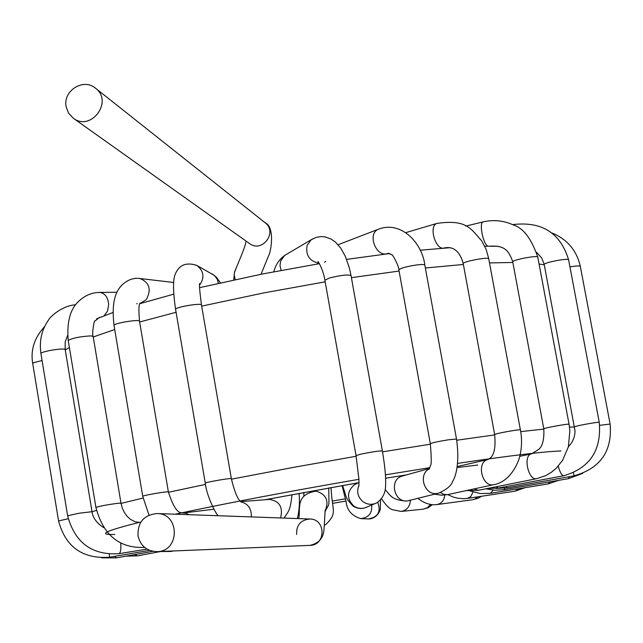 <?xml version="1.0" encoding="UTF-8"?>
<svg xmlns="http://www.w3.org/2000/svg" width="643" height="643" viewBox="0 0 643 643"><rect width="100%" height="100%" fill="white"/><g stroke="black" fill="none" stroke-linecap="round" stroke-linejoin="round"><path stroke-width="0.96" d="M138.028 535.884C137.562 522.357 143.903 514.906 157.045 513.548C180.04 513.387 180.032 551.654 157.013 551.63C146.853 551.212 140.528 545.963 138.028 535.884M66.141 106.69L68.576 113.184L73.262 118.183C90.984 131.96 113.658 101.401 95.494 88.187C83.494 77.69 62.709 90.824 66.141 106.69M296.624 534.47C296.254 525.098 300.675 519.946 309.886 519.005L309.886 519.005C325.985 518.901 326.097 545.377 309.982 545.368L309.982 545.368C325.27 541.8 323.678 529.92 324.305 525.355L325.133 510.14M298.641 518.604C301.077 510.446 294.293 494.483 316.107 491.131L316.107 491.131C326.314 494.395 329.304 501.01 325.085 510.976M286.231 254.532L284.624 255.488L280.621 260.97L279.986 265.663L281.128 270.39M312.707 238.842L311.156 239.783L307.081 245.401C305.497 255.255 309.5 261.203 319.097 263.268M324.466 262.151L325.728 261.436M311.156 239.783L316.051 237.404L321.251 236.56L324.868 236.849L330.968 238.971L335.63 242.25L340.951 248.399L345.476 256.702L349.414 268.147L351.03 275.558C348.072 274.392 340.959 275.18 329.682 277.921L324.884 280.179C323.397 269.947 317.505 259.828 317.947 261.797L317.988 261.83M351.03 275.558L382.392 450.96C379.587 450.743 372.458 451.804 361.012 454.119L356.029 455.582L324.884 280.179M382.392 450.96C384.988 466.521 386.041 478.151 385.567 485.827C385.342 485.634 386.805 495.689 376.806 502.866C372.048 505.085 367.474 504.715 363.086 501.741C357.765 497.184 356.399 491.67 358.979 485.216M374.99 503.638L366.984 507.03C362.371 509.184 357.942 508.822 353.69 505.945C346.665 498.735 346.802 491.742 354.1 484.975L356.359 483.793M379.081 228.964L378.317 229.262C366.534 233.98 376.822 258.848 388.227 253.246M398.861 269.843L430.32 443.694C432.152 442.778 438.204 441.476 448.493 439.78L456.506 439.04L424.83 265.109C424.493 264.402 421.784 264.353 416.712 264.948C406.48 266.499 400.533 268.131 398.861 269.843L398.877 269.899M456.506 439.04C460.364 466.416 454.4 479.035 452.503 481.631C451.362 485.578 446.732 489.427 438.606 493.181L437.119 493.47C424.404 495.737 417.701 474.317 429.379 468.795M438.606 493.181L407.678 500.865C394.071 503.228 388.766 479.469 402.132 476.109L429.524 468.482M437.377 223.282L436.959 223.41C428.125 225.934 435.97 251.493 444.466 247.901L444.498 247.885C453.685 246.205 459.93 251.445 463.225 263.622L463.233 263.63C462.389 261.693 487.482 256.83 488.72 258.687L520.388 429.862C519.351 429.17 493.953 433.808 494.652 434.555L463.233 263.63M440.479 492.586L443.566 494.322L447.327 494.684L494.017 484.621C482.057 488.013 475.86 461.795 488.061 459.464L488.286 459.407M465.757 226.087L483.118 221.899C478.794 222.679 483.158 244.557 487.965 246.197M512.744 261.894L543.801 428.857C543.094 428.109 569.618 423.311 569.071 424.292L537.789 257.136C538.111 254.966 511.82 259.957 512.744 261.894C508.404 248.447 502.448 245.433 489.548 246.197M569.071 424.292L569.875 430.818L568.332 446.949L562.553 460.388L556.251 468.225L551.228 472.412L545.698 475.667L536.744 478.673C528.281 481.109 522.735 455.18 531.431 453.894L539.123 449.127C538.995 448.758 544.701 445.872 543.801 428.857M536.744 478.673L478.352 490.296L474.004 488.945M512.801 224.696L513.998 224.455L513.974 225.267M513.998 224.455C542.322 221.473 560.527 233.256 568.613 259.812C568.846 257.779 543.295 262.674 544.219 264.482L575.027 430.979C574.89 437.127 572.688 442.328 568.42 446.596M568.613 259.82L599.26 422.379C599.758 421.454 573.926 426.148 574.649 426.839M599.26 422.379C601.655 450.285 589.84 468.064 563.815 475.724C561.813 475.619 559.957 472.42 558.245 466.127M563.815 475.724L498.405 488.021L496.131 486.751M551.927 232.959C567.182 239.204 576.65 250.328 580.324 266.339L580.316 266.331C579.697 265.663 576.241 265.848 569.947 266.877M580.316 266.331L610.119 424.05L599.718 425.336M610.119 424.05C612.433 451.089 600.458 468.337 574.183 475.804L573.363 472.75M574.183 475.804L506.981 487.852L506.387 486.518M582.783 473.352L568.348 478.681L569.449 476.648M568.348 478.681L504.064 489.693L504.916 488.174M558.871 480.305L547.908 483.97L550.448 481.752M547.908 483.97L490.456 493.31L493.253 490.143M525.066 487.683L515.156 491.164L518.997 488.664M515.156 491.164L467.565 498.381L470.805 496.573L473.023 491.991M444.827 495.07L444.128 498.405L442.601 501.251L440.399 503.34L437.152 504.554L472.693 499.732L474.63 499.217L477.829 496.822M432.377 504.659L428.093 507.777L423.166 509.168L427.402 507.705L430.609 504.425M423.166 509.168L401.095 511.434C406.915 510.325 410.001 506.604 410.363 500.27M380.543 500.093L380.302 508.396C381.154 508.34 377.642 519.07 368.407 518.941C378.092 517.173 381.211 511.643 377.754 502.336M368.407 518.941L360.586 518.604C368.68 517.744 372.377 513.218 371.678 505.036M324.313 525.106L325.969 524.423C337.752 512.527 332.182 512.021 331.016 487.507M167.863 551.188L170.909 551.469L160.477 551.557M134.435 554.644L137.602 555.857L126.157 556.131M114.639 556.356L116.399 557.875L101.626 557.851M42.076 360.53L33.894 362.62L32.721 363.52M68.206 518.732L58.561 520.934L32.705 363.416C30.406 350.057 34.368 337.776 44.6 326.564M109.278 554.186L109.591 557.216C82.577 559.105 65.57 547.016 58.561 520.934M92.029 511.643L65.184 349.567C64.388 348.699 60.024 348.884 52.091 350.113C45.323 351.335 41.602 352.436 40.903 353.409L40.919 353.521M103.836 527.694C92.512 520.645 92.142 512.367 92.037 511.691L79.017 513.235L67.628 515.782L40.903 353.409C39.159 340.782 41.707 329.65 48.546 320.005C49.479 317.497 61.35 305.819 75.577 304.782M120.691 543.15L120.812 544.581C121.077 550.095 120.418 553.141 118.818 553.711C91.909 555.327 74.845 542.684 67.628 515.782M104.07 315.809L107.558 311.059L108.683 304.436C107.96 297.211 104.986 293.208 99.761 292.42L99.368 292.42M120.997 503.164L93.163 336.474L90.968 335.879C80.118 336.522 72.538 338.041 68.214 340.444L68.23 340.565M140.632 522.47L135.295 521.867L130.545 519.423L127.29 516.49L124.429 512.6L122.25 507.97L121.005 503.212L118.891 503.172C108.08 504.538 100.421 505.953 95.911 507.431L68.214 340.444C66.776 323.099 69.798 310.529 77.273 302.708C83.895 295.876 91.386 292.444 99.761 292.42L116.946 292.26M140.005 303.568L146.291 299.638C151.611 289.583 149.514 282.542 140.005 278.523L139.555 278.467M136.702 303.713L137.24 303.761L136.702 303.713M168.386 491.911L139.515 321.227C140.343 318.896 113.594 323.22 114.012 325.35L114.028 325.471M213.982 509.224L183.175 512.985L181.334 512.752C177.058 512.503 172.75 505.567 168.394 491.959C169.463 490.858 142.521 495.415 142.73 496.3L114.012 325.35C111.054 299.236 116.938 291.086 120.988 285.998C126.832 280.043 133.173 277.551 140.005 278.523M183.175 512.985L186.004 513.227L188.921 514.689M218.403 283.29L217.294 279.319L214.36 275.413L196.396 265.189M199.611 285.154C204.804 277.527 203.871 270.944 196.79 265.406L196.613 265.31M231.351 478.673L201.484 305.007C202.215 302.612 175.065 307.121 175.571 309.315L175.587 309.42M241.133 502.111C241.921 501.484 237.444 503.742 231.359 478.714C232.372 477.596 204.988 482.274 205.27 483.174L175.571 309.315C172.887 290.781 172.854 278.893 175.475 273.637C179.381 264.779 186.486 262.039 196.79 265.414M240.876 501.845C248.126 503.694 251.614 508.717 251.341 516.916M240.651 501.628L269.377 499.402C279.48 500.985 283.217 507.174 280.589 517.961M235.756 268.87L234.47 272.375L234.237 275.1L235.201 279.592M73.262 118.183L249.556 243.568C262.119 253.318 277.993 232.115 265.125 222.743L265.125 222.743C275.228 227.075 271.008 252.265 268.444 256.099L261.042 274.256M92.062 511.836L96.474 510.341M121.037 503.421L143.043 498.036M168.45 492.273L205.487 484.412M231.44 479.18L293.923 467.284L356.158 456.273M325.173 281.835L263.453 292.975L201.677 306.132M176.078 312.289L139.644 321.99M114.711 329.529L93.243 336.972M69.38 347.485L65.24 349.913M544.299 264.876L539.067 263.992M512.849 262.465L489.572 262.923M463.386 264.482L425.353 267.986M399.086 271.049L351.408 277.672M382.545 451.844L430.408 444.192M456.715 440.238L494.716 434.909M520.758 431.622L543.841 429.098M569.529 427.145L574.673 427.008M345.878 501.042L332.793 503.332L345.878 501.05M114.8 534.47C96.563 534.992 105.267 530.837 140.921 522.012M175.29 514.199C226.119 503.276 287.341 491.646 358.939 479.308M385.414 474.839L429.854 467.654M457.655 463.386C510.06 455.614 544.484 451.482 560.945 450.976M345.235 498.823L332.624 501.042M299.71 506.62L299.284 506.692M264.988 499.74L358.376 482.74M406.304 474.952L385.591 478.247L406.497 474.896M457.109 467.541L477.741 465.042M157.013 551.63L309.982 545.368M157.045 513.548L309.886 519.005M303.882 496.099L303.793 492.409M325.004 511.772C329.907 501.628 328.919 509.055 328.734 487.908M273.805 271.772L273.998 271.145C275.823 264.474 279.367 259.258 284.624 255.488M311.252 239.71L284.68 255.448M356.029 455.582L358.947 479.469L358.931 485.923M356.351 483.801L359.035 482.403M366.984 507.03C362.073 509.32 357.331 508.91 352.75 505.8C345.114 497.184 347.501 500.206 342.582 485.473M378.381 229.238L338.105 244.734M387.48 253.519L386.29 253.961M378.317 229.262L378.414 229.221C401.57 220.26 422.435 243.681 424.814 265.045M388.276 253.229L391.507 254.676C392.069 253.037 399.279 266.749 398.861 269.819M430.32 443.694C431.477 457.744 431.541 464.969 430.505 465.371L429.146 469.245M409.133 500.584L406.657 501.05C392.069 500.15 390.671 495.866 385.205 489.604M436.983 223.402L405.854 232.621M444.08 248.013L443.509 248.174M436.959 223.41C467.099 219.038 470.917 229.101 481.695 240.82L486.132 249.404L488.825 258.864M494.652 434.555C496.806 457.92 488.736 458.555 488.061 459.464L457.261 466.553M520.46 429.926C522.365 440.664 521.738 450.791 518.588 460.3C510.839 479.831 498.791 483.89 494.017 484.621M447.85 494.588L441.291 495.19L434.676 494.17M483.118 221.907C493.607 219.48 503.734 220.525 513.5 225.034C523.33 228.008 531.423 238.714 537.789 257.144M519.769 456.313L531.431 453.894M478.352 490.296L466.263 490.617M536.68 252.458L541.744 258.028L544.219 264.45M498.405 488.021L486.944 488.584M506.981 487.852L495.809 488.423M504.064 489.693L494.869 490.247L485.738 488.825M490.456 493.31L480.241 493.535L470.162 490.963M467.565 498.381L463.322 498.711L457.575 498.18L453.291 497.063L447.729 494.612M481.711 496.235L478.03 498.269L472.693 499.732M437.152 504.554C430.593 505.406 424.195 503.348 417.958 498.365M401.095 511.434L392.158 509.634C388.967 508.356 385.446 504.763 381.612 498.864M360.586 518.604C351.777 515.758 346.979 510.237 346.183 502.03L342.084 485.561M299.14 509.103L299.3 509.738M297.13 518.547C298.087 517.928 300.458 502.77 298.979 493.294M173.481 550.955L170.909 551.469M160.927 551.469L137.602 555.857M152.905 551.332L116.399 557.875M149.586 550.376L109.591 557.216M67.595 335.445L65.176 341.931L65.184 349.567M147.038 549.13L118.818 553.711M99.753 317.28L94.891 321.066C94.304 318.84 91.644 334.714 93.139 336.361M95.911 507.431C103.218 535.177 119.453 548.503 144.603 547.41M139.933 278.515L173.642 282.478M140.061 303.086L140.094 303.263C138.751 304.292 138.558 310.28 139.515 321.219M142.73 496.3L148.991 515.115M220.388 282.84L216.562 277.374L212.375 273.998M201.484 305.007C199.772 291.93 199.145 284.785 199.611 283.571M205.27 483.174C206.749 496.46 215.911 513.861 218.13 515.726M284.077 518.081C288.699 510.799 290.314 510.944 291.986 494.596M233.739 279.906L234.47 272.391C239.381 259.973 245.634 246.325 246.02 241.053M95.494 88.187L265.133 222.751M265.189 499.724L358.32 482.772M199.611 287.662L262.891 273.894L319.354 263.67M346.585 259.386L389.754 253.535M420.12 250.199L450.164 247.7M484.742 246.229L498.132 246.277M96.514 318.84L112.935 312.514M139.981 303.641L173.714 294.156"/></g></svg>
